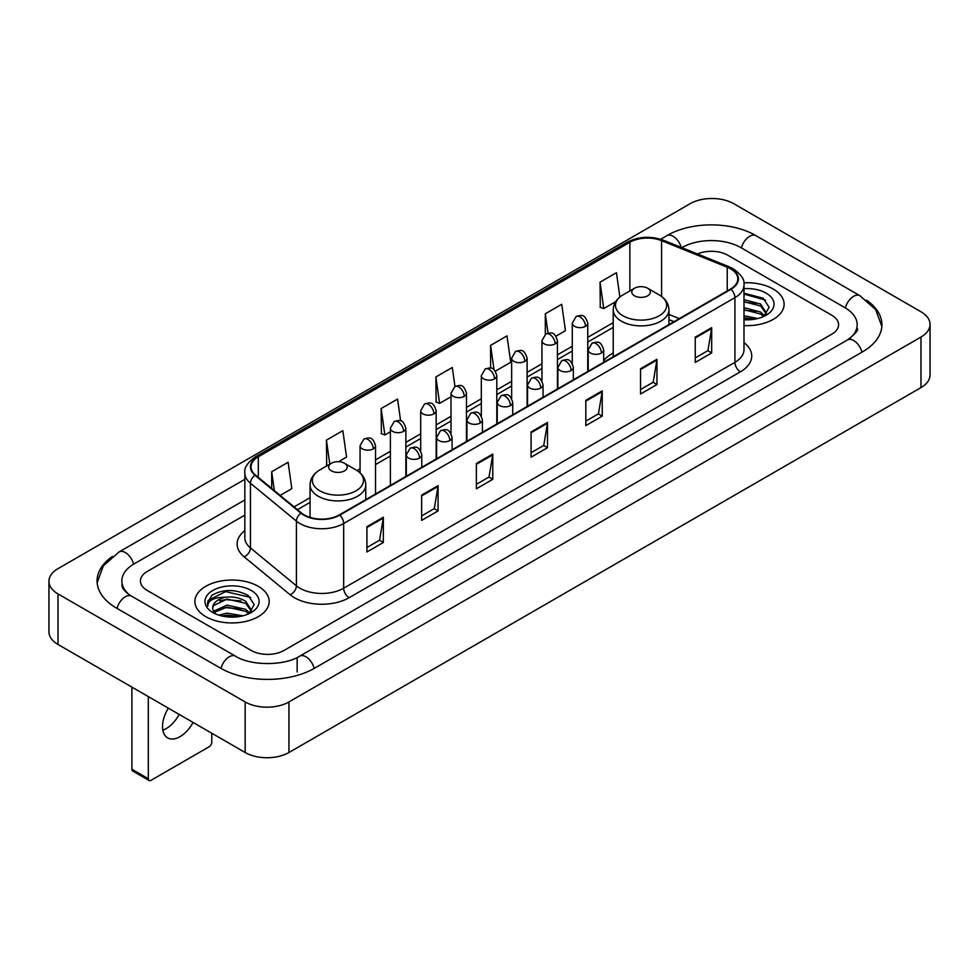 <?xml version="1.0" encoding="UTF-8"?>
<svg xmlns="http://www.w3.org/2000/svg" width="979" height="979" viewBox="0 0 979 979"><rect width="100%" height="100%" fill="white"/><g stroke="black" fill="none" stroke-linecap="round" stroke-linejoin="round"><path stroke-width="1.47" d="M613.221 353.003A41.02 23.68 0 0 0 603.676 360.676M673.846 321.773L668.938 319.778M773.239 289.038A37.141 21.452 0 0 0 743.844 282.821A37.141 21.452 0 0 1 773.239 289.038A37.141 21.452 0 0 1 784.118 304.2A37.141 21.452 0 0 0 773.239 289.038M258.297 586.323A37.141 21.452 0 0 0 217.815 581.673A37.141 21.452 0 0 0 194.882 601.498A37.141 21.452 0 0 0 205.761 616.66A37.141 21.452 0 0 0 246.243 621.31A37.141 21.452 0 0 0 269.176 601.498A37.141 21.452 0 0 0 258.297 586.323A37.141 21.452 0 0 0 217.815 581.673A37.141 21.452 0 0 0 194.882 601.498A37.141 21.452 0 0 0 205.761 616.66A37.141 21.452 0 0 0 246.243 621.31A37.141 21.452 0 0 0 269.176 601.498A37.141 21.452 0 0 0 258.297 586.323M730.554 268.809A24.769 14.293 180 0 1 737.799 278.917A24.769 14.293 180 0 1 730.554 289.025L339.285 514.93A24.769 14.293 180 0 1 301.495 513.02L255.519 475.109A24.769 14.293 180 0 1 251.04 466.91A24.769 14.293 180 0 1 258.297 456.801L629.864 242.266A24.769 14.293 180 0 1 661.584 240.663L727.238 267.206A24.769 14.293 180 0 1 730.554 268.809M730.983 268.564A25.381 14.661 0 0 0 727.605 266.912L661.939 240.369A25.381 14.661 0 0 0 629.436 242.021L257.856 456.544A25.381 14.661 0 0 0 255.005 475.317L300.981 513.216A25.381 14.661 0 0 0 339.725 515.174L730.983 289.282A25.381 14.661 0 0 0 730.983 268.564M366.917 526.714L366.917 551.985L383.34 542.501L383.34 517.23L366.917 526.714M366.917 547.506L379.571 540.2L383.278 518.075A6.192 3.573 -120 0 0 383.34 517.23M379.46 540.261L383.34 542.501M421.643 495.117L421.643 520.387L438.066 510.916L438.066 485.633L421.643 495.117M421.643 515.909L434.284 508.603L437.992 486.477A6.192 3.573 -120 0 0 438.066 485.633M434.174 508.676L438.066 510.916M476.369 463.52L476.369 488.802L492.78 479.318L492.78 454.048L476.369 463.52M476.369 484.311L489.01 477.018L492.718 454.88A6.192 3.573 -120 0 0 492.78 454.048M488.9 477.079L492.78 479.318M695.249 337.143L695.249 362.426L711.672 352.942L711.672 327.671L695.249 337.143M695.249 357.935L707.903 350.641L711.611 328.516A6.192 3.573 -120 0 0 711.672 327.671M707.793 350.702L711.672 352.942M640.535 368.74L640.535 394.023L656.946 384.539L656.946 359.269L640.535 368.74M640.535 389.532L653.177 382.238L656.885 360.101A6.192 3.573 -120 0 0 656.946 359.269M653.066 382.299L656.946 384.539M585.809 400.338L585.809 425.608L602.232 416.136L602.232 390.854L585.809 400.338M585.809 421.129L598.45 413.823L602.158 391.698A6.192 3.573 -120 0 0 602.232 390.854M598.34 413.884L602.232 416.136M531.083 431.935L531.083 457.205L547.506 447.721L547.506 422.451L531.083 431.935M531.083 452.714L543.737 445.421L547.445 423.295A6.192 3.573 -120 0 0 547.506 422.451M543.626 445.482L547.506 447.721M743.991 325.579A37.141 21.452 0 0 0 784.118 304.2A37.141 21.452 0 0 1 743.991 325.579M251.187 650.46A23.215 13.4 0 0 0 284.02 650.46L831.783 334.206A23.215 13.4 0 0 0 838.587 324.734A23.215 13.4 0 0 0 831.783 315.25L727.813 255.225A23.215 13.4 0 0 0 697.464 253.977A23.215 13.4 0 0 1 727.813 255.225L831.783 315.25A23.215 13.4 0 0 1 838.587 324.734A23.215 13.4 0 0 1 831.783 334.206L284.02 650.46A23.215 13.4 0 0 1 251.187 650.46L147.217 590.435L251.187 650.46M244.848 515.113L147.217 571.479A23.215 13.4 0 0 0 140.413 580.951A23.215 13.4 0 0 0 147.217 590.435A23.215 13.4 0 0 1 140.413 580.951A23.215 13.4 0 0 1 147.217 571.479L244.848 515.113M338.526 461.709L346.554 457.071L342.846 430.662L326.423 440.146L326.692 465.27M280.141 495.411L291.828 488.668L288.12 462.259L271.709 471.731L271.709 488.46M495.337 371.176L510.72 362.291L507.012 335.883L490.589 345.367L490.589 368.104M555.974 336.164L565.434 330.694L561.738 304.285L545.315 313.769L545.315 334.304M619.866 297.029L616.452 272.7L600.041 282.172L600.298 307.296M400.631 420.884L397.572 399.077L381.149 408.549L381.418 433.673M454.954 386.448L452.286 367.48L435.875 376.952L436.132 402.075M435.875 376.952L439.583 403.36L451.013 396.764M439.583 403.36L435.875 401.977M490.589 345.367L494.016 369.744M545.315 313.769L548.032 333.129M600.041 282.172L603.749 308.581L615.62 301.728M603.749 308.581L600.041 307.198M381.149 408.549L384.857 434.957L390.376 431.776M384.857 434.957L381.149 433.575M327.427 465.539L326.423 465.172M326.423 440.146L329.801 464.168M271.709 471.731L274.365 490.638M849.442 338.71A41.791 24.132 0 0 0 857.163 324.734A41.791 24.132 0 0 0 844.914 307.675L740.944 247.65A41.791 24.132 0 0 0 681.849 247.65L681.825 247.663M244.848 499.951L134.086 563.892A41.791 24.132 0 0 0 121.837 580.951A41.791 24.132 0 0 0 129.558 594.926M245.166 701.955A30.961 17.867 0 0 0 288.94 701.955L920.982 337.057A30.961 17.867 0 0 0 930.05 324.416A30.961 17.867 0 0 0 920.982 311.775L733.834 203.73A30.961 17.867 0 0 0 690.06 203.73L58.018 568.64A30.961 17.867 0 0 0 48.95 581.269A30.961 17.867 0 0 0 58.018 593.91L245.166 701.955L245.166 752.508A30.961 17.867 0 0 0 288.94 752.508L920.982 387.598A30.961 17.867 0 0 0 930.05 374.969L930.05 324.416M48.95 581.269L48.95 631.822A30.961 17.867 0 0 0 58.018 644.463L245.166 752.508M112.463 556.378A66.56 38.426 0 0 0 97.08 580.951A66.56 38.426 0 0 0 116.574 608.13L220.544 668.155A66.56 38.426 0 0 0 314.663 668.155L862.426 351.902A66.56 38.426 0 0 0 881.92 324.734A66.56 38.426 0 0 0 866.537 300.161M673.907 321.736L668.938 319.729M743.991 315.727L757.868 318.518M743.991 317.734L754.528 319.215M743.991 307.7L760.646 312.044L764.623 315.85M743.991 309.707L760.646 314.051L763.596 316.547M743.991 299.672L760.646 304.028L766.312 312.937L766.178 314.406M743.991 301.679L760.646 306.035L766.251 313.941M743.991 319.741A27.082 15.64 0 0 0 766.116 315.25A27.082 15.64 0 0 0 766.116 293.137A27.082 15.64 0 0 0 743.991 288.658M763.914 316.401L769.127 307.235L763.179 298.228L743.991 293.186M743.991 294.104L765.566 300.137M743.991 302.132L755.898 303.637M743.991 310.159L755.898 311.665M743.991 318.187L754.234 319.264M634.514 295.829A9.288 5.36 0 0 0 647.645 295.829A9.288 5.36 0 0 0 647.645 288.242L659.173 294.899A25.589 14.771 0 0 1 659.173 315.801A25.589 14.771 0 0 1 622.987 315.801A25.589 14.771 0 0 1 622.987 294.899C616.684 298.644 613.429 303.612 613.221 309.817A27.865 16.08 0 0 0 621.384 321.185A27.865 16.08 0 0 0 651.745 324.673A27.865 16.08 0 0 0 668.938 309.817C668.73 303.612 665.475 298.644 659.173 294.899L647.645 288.242A9.288 5.36 0 0 0 634.514 288.242A9.288 5.36 0 0 0 634.514 295.829M331.355 470.85A9.288 5.36 0 0 0 344.486 470.85A9.288 5.36 0 0 0 344.486 463.275L356.013 469.932A25.589 14.771 0 0 1 356.013 490.822A25.589 14.771 0 0 1 319.827 490.822A25.589 14.771 0 0 1 319.827 469.932C313.525 473.665 310.27 478.645 310.062 484.838A27.865 16.08 0 0 0 318.224 496.218A27.865 16.08 0 0 0 348.585 499.706A27.865 16.08 0 0 0 365.779 484.838C365.571 478.645 362.316 473.665 356.013 469.932L344.486 463.275A9.288 5.36 0 0 0 331.355 463.275A9.288 5.36 0 0 0 331.355 470.85M179.181 714.413A24.769 14.293 -60 0 1 166.161 728.633A24.769 14.293 -60 0 1 162.857 730.175M168.339 708.16A24.769 14.293 120 0 0 167.666 737.872A24.769 14.293 120 0 0 180.05 736.649A24.769 14.293 120 0 0 193.071 722.429M148.306 778.733A3.867 2.239 120 0 0 149.114 780.508L132.691 771.024A3.867 2.239 -60 0 1 131.896 769.261L148.306 778.733L148.306 696.583M131.896 687.111L131.896 769.261M149.114 780.508A3.867 2.239 120 0 0 151.047 780.312L209.053 746.83A3.867 2.239 120 0 0 211.782 742.082L211.782 733.234M218.819 615.142L227.03 613.135L242.927 615.803M222.037 616.024L227.03 615.142L239.598 616.513M213.606 611.214L227.03 605.12L245.717 609.342L249.694 613.135M214.279 612.316L227.03 607.115L245.717 611.349L248.654 613.833M248.984 613.686L254.185 604.532L248.25 595.526C235.523 588.954 223.371 588.881 211.819 595.305L207.364 603.468L207.793 606.099C208.037 600.213 214.095 597.251 225.953 597.202A19.347 11.173 0 0 0 212.688 607.812A19.347 11.173 0 0 0 213.63 611.251L215.931 614.066M225.953 597.202C233.369 596.431 239.953 597.802 245.717 601.314L251.383 610.235L251.248 611.704M212.688 608.032L213.349 605.658L227.03 599.099L245.717 603.321L251.322 611.239M251.187 590.435A27.082 15.64 0 0 0 212.884 590.435A27.082 15.64 0 0 0 212.884 612.548A27.082 15.64 0 0 0 251.187 612.548A27.082 15.64 0 0 0 251.187 590.435M207.364 603.651L208.209 600.347L225.647 591.61L250.636 597.435M219.663 600.751L225.647 599.637L240.969 600.935M219.663 608.779L225.647 607.665L240.969 608.962M222.551 616.134L239.304 616.55M743.991 342.601A38.695 22.346 180 0 1 740.405 371.812L349.136 597.704A7.734 4.467 60 0 1 343.666 588.22L734.923 362.328A30.961 17.867 0 0 0 743.991 349.687L743.991 284.987A30.961 17.867 180 0 1 734.923 297.628A7.734 4.467 -120 0 0 730.983 289.282M349.136 597.704A38.695 22.346 180 0 1 294.422 597.704A38.695 22.346 180 0 1 290.078 594.718L244.101 556.806A38.695 22.346 180 0 1 244.848 530.594M299.892 588.22A30.961 17.867 0 0 0 343.666 588.22L343.666 523.52A30.961 17.867 180 0 1 296.417 521.134L250.44 483.222A30.961 17.867 180 0 1 244.848 472.967L244.848 537.679A30.961 17.867 0 0 0 250.44 547.934L296.417 585.834A30.961 17.867 0 0 0 299.892 588.22M743.991 284.987C745.031 280.153 741.47 274.756 733.32 268.809L729.257 266.826A7.734 3.622 112 0 0 727.605 266.912M729.257 266.826L663.603 240.283C650.778 235.755 638.614 236.416 627.098 242.266A7.734 4.467 60 0 1 629.436 242.021M257.856 456.544A7.734 4.467 -120 0 0 255.519 456.789C247.479 462.565 243.93 467.962 244.848 472.967M255.005 475.317A7.734 5.176 129.5 0 0 250.44 483.222L250.44 547.934A7.734 5.176 -50.5 0 1 244.101 556.806M663.603 240.283A7.734 3.622 112 0 0 661.939 240.369M300.981 513.216A7.734 5.176 129.5 0 0 296.417 521.134L296.417 585.834A7.734 5.176 -50.5 0 1 290.078 594.718M339.725 515.174A7.734 4.467 60 0 1 343.666 523.52L734.923 297.628L734.923 362.328A7.734 4.467 60 0 0 740.405 371.812M258.297 456.801L258.297 477.397M727.238 267.206L727.238 290.934M661.584 240.663L661.584 296.478M679.328 318.603L668.938 314.406M629.864 242.266L629.864 290.922M613.221 322.654L587.755 337.351M572.274 346.297L557.43 354.863M541.95 363.796L527.118 372.363M511.638 381.296L496.806 389.862M481.325 398.796L466.481 407.362M451.013 416.308L436.169 424.874M420.689 433.807L405.857 442.373M390.376 451.307L375.532 459.873M360.064 468.806L357.041 470.556M310.062 497.675L294.079 506.902M531.083 432.73L547.445 423.295M585.809 401.133L602.158 391.698M640.535 369.548L656.885 360.101M695.249 337.951L711.611 328.516M476.369 464.327L492.718 454.88M421.643 495.912L437.992 486.477M366.917 527.51L383.278 518.075M314.198 668.424A12.384 7.147 -120 0 0 305.913 656.774A12.384 7.147 -120 0 0 299.721 656.163C284.485 666.014 250.71 666.014 235.486 656.163L131.516 596.138C130.28 595.685 124.247 591.573 122.351 587.216L121.837 584.744M221.009 668.424A12.384 7.147 -60 0 1 229.294 656.774A12.384 7.147 -60 0 1 235.486 656.163M117.039 608.4A12.384 7.147 -60 0 1 125.324 596.749A12.384 7.147 -60 0 1 131.516 596.138M97.141 582.701L103.309 565.862L119.132 551.911A12.384 7.147 60 0 1 125.324 552.523A12.384 7.147 60 0 1 133.621 564.173M660.678 239.255L666.907 235.658A12.384 7.147 60 0 1 673.087 236.269A12.384 7.147 60 0 1 681.249 247.43M666.907 235.658C691.052 221.291 731.741 221.291 755.898 235.658A12.384 7.147 120 0 0 749.706 236.269A12.384 7.147 120 0 0 741.409 247.907M881.859 326.472L875.691 309.633L859.868 295.682A12.384 7.147 120 0 0 853.676 296.294A12.384 7.147 120 0 0 845.379 307.944M861.961 352.171A12.384 7.147 -120 0 0 853.676 340.533A12.384 7.147 -120 0 0 847.484 339.921L299.721 656.163M288.94 752.508L288.94 701.955M58.018 644.463L58.018 593.91M920.982 387.598L920.982 337.057M297.151 671.949L297.151 658.047M601.412 353.04A7.734 4.467 0 0 0 603.676 349.882C600.531 339.958 597.484 341.928 592.062 343.176A7.734 4.467 60 0 1 595.93 343.556A7.734 4.467 -120 0 1 601.412 353.04A7.734 4.467 0 0 1 590.459 353.04A7.734 4.467 0 0 1 588.195 349.882L592.062 343.176M571.087 370.539A7.734 4.467 0 0 0 573.351 367.382C570.219 357.457 567.159 359.428 561.75 360.676A7.734 4.467 60 0 1 565.617 361.067A7.734 4.467 -120 0 1 571.087 370.539A7.734 4.467 0 0 1 560.147 370.539A7.734 4.467 0 0 1 557.883 367.382L561.75 360.676M540.775 388.051A7.734 4.467 0 0 0 543.039 384.882C539.906 374.957 536.847 376.939 531.438 378.188A7.734 4.467 60 0 1 535.305 378.567A7.734 4.467 -120 0 1 540.775 388.051A7.734 4.467 0 0 1 529.835 388.051A7.734 4.467 0 0 1 527.559 384.882L531.438 378.188M510.463 405.551A7.734 4.467 0 0 0 512.727 402.393C509.582 392.457 506.535 394.439 501.113 395.687A7.734 4.467 60 0 1 504.98 396.067A7.734 4.467 -120 0 1 510.463 405.551A7.734 4.467 0 0 1 499.51 405.551A7.734 4.467 0 0 1 497.246 402.393L501.113 395.687M480.138 423.05A7.734 4.467 0 0 0 482.414 419.893C479.269 409.968 476.21 411.939 470.801 413.187A7.734 4.467 60 0 1 474.668 413.579A7.734 4.467 -120 0 1 480.138 423.05A7.734 4.467 0 0 1 469.198 423.05A7.734 4.467 0 0 1 466.934 419.893L470.801 413.187M449.826 440.55A7.734 4.467 0 0 0 452.09 437.393C448.957 427.468 445.898 429.451 440.489 430.687A7.734 4.467 60 0 1 444.356 431.078A7.734 4.467 -120 0 1 449.826 440.55A7.734 4.467 0 0 1 438.886 440.55A7.734 4.467 0 0 1 436.61 437.393L440.489 430.687M419.514 458.062A7.734 4.467 0 0 0 421.778 454.892C418.633 444.968 415.585 446.95 410.164 448.198A7.734 4.467 60 0 1 414.044 448.578A7.734 4.467 -120 0 1 419.514 458.062A7.734 4.467 0 0 1 408.561 458.062A7.734 4.467 0 0 1 406.297 454.892L410.164 448.198M585.479 326.337A7.734 4.467 0 0 0 587.755 323.18C584.61 313.256 581.55 315.238 576.141 316.486A7.734 4.467 60 0 1 580.009 316.866A7.734 4.467 -120 0 1 585.479 326.337A7.734 4.467 0 0 1 574.538 326.337A7.734 4.467 0 0 1 572.274 323.18L576.141 316.486M555.166 343.849A7.734 4.467 0 0 0 557.43 340.692C554.298 330.755 551.238 332.738 545.829 333.986A7.734 4.467 60 0 1 549.696 334.365A7.734 4.467 -120 0 1 555.166 343.849A7.734 4.467 0 0 1 544.226 343.849A7.734 4.467 0 0 1 541.95 340.692L545.829 333.986M524.854 361.349A7.734 4.467 0 0 0 527.118 358.192C523.973 348.267 520.926 350.237 515.505 351.485A7.734 4.467 60 0 1 519.384 351.865A7.734 4.467 -120 0 1 524.854 361.349A7.734 4.467 0 0 1 513.902 361.349A7.734 4.467 0 0 1 511.638 358.192L515.505 351.485M494.53 378.849A7.734 4.467 0 0 0 496.806 375.691C493.661 365.767 490.614 367.737 485.192 368.985A7.734 4.467 60 0 1 489.059 369.377A7.734 4.467 -120 0 1 494.53 378.849A7.734 4.467 0 0 1 483.589 378.849A7.734 4.467 0 0 1 481.325 375.691L485.192 368.985M464.217 396.348A7.734 4.467 0 0 0 466.481 393.191C463.348 383.266 460.289 385.249 454.88 386.497A7.734 4.467 60 0 1 458.747 386.876A7.734 4.467 -120 0 1 464.217 396.348A7.734 4.467 0 0 1 453.277 396.348A7.734 4.467 0 0 1 451.013 393.191L454.88 386.497M433.905 413.86A7.734 4.467 0 0 0 436.169 410.703C433.024 400.766 429.977 402.748 424.556 403.997A7.734 4.467 60 0 1 428.435 404.376A7.734 4.467 -120 0 1 433.905 413.86A7.734 4.467 0 0 1 422.952 413.86A7.734 4.467 0 0 1 420.689 410.703L424.556 403.997M403.581 431.36A7.734 4.467 0 0 0 405.857 428.202C402.712 418.278 399.665 420.248 394.243 421.496A7.734 4.467 60 0 1 398.11 421.876A7.734 4.467 -120 0 1 403.581 431.36A7.734 4.467 0 0 1 392.64 431.36A7.734 4.467 0 0 1 390.376 428.202L394.243 421.496M373.268 448.859A7.734 4.467 0 0 0 375.532 445.702C372.399 435.777 369.34 437.748 363.931 438.996A7.734 4.467 60 0 1 367.798 439.387A7.734 4.467 -120 0 1 373.268 448.859A7.734 4.467 0 0 1 362.328 448.859A7.734 4.467 0 0 1 360.064 445.702L363.931 438.996M627.098 242.266L255.519 456.789M613.221 327.365L587.755 342.063M572.274 351.008L557.43 359.574M541.95 368.508L527.118 377.074M511.638 386.007L496.806 394.574M481.325 403.507L466.481 412.073M451.013 421.019L436.169 429.585M420.689 438.519L405.857 447.085M390.376 456.018L375.532 464.584M310.062 502.386L297.445 509.68M674.017 321.675L668.938 319.619M857.163 328.528C858.889 329.776 855.658 333.57 847.484 339.921M755.898 235.658L859.868 295.682M119.132 551.911L244.848 479.331M668.938 324.6L668.938 309.817M613.221 356.772L613.221 309.817M634.514 288.242L622.987 294.899M365.779 499.633L365.779 484.838M310.062 517.414L310.062 484.838M331.355 463.275L319.827 469.932M603.676 362.279L603.676 349.882M588.195 371.225L588.195 349.882M573.351 379.791L573.351 367.382M557.883 388.724L557.883 367.382M543.039 397.29L543.039 384.882M527.559 406.224L527.559 384.882M512.727 414.79L512.727 402.393M497.246 423.723L497.246 402.393M482.414 432.29L482.414 419.893M466.934 441.235L466.934 419.893M452.09 449.802L452.09 437.393M436.61 458.735L436.61 437.393M421.778 467.301L421.778 454.892M406.297 476.235L406.297 454.892M587.755 371.482L587.755 323.18M572.274 363.429L572.274 323.18M557.43 388.981L557.43 340.692M541.95 380.929L541.95 340.692M527.118 406.481L527.118 358.192M511.638 398.441L511.638 358.192M496.806 423.98L496.806 375.691M481.325 415.94L481.325 375.691M466.481 441.492L466.481 393.191M451.013 433.44L451.013 393.191M436.169 458.992L436.169 410.703M420.689 450.94L420.689 410.703M405.857 476.492L405.857 428.202M390.376 485.425L390.376 428.202M375.532 493.991L375.532 445.702M360.064 472.845L360.064 445.702"/></g></svg>
